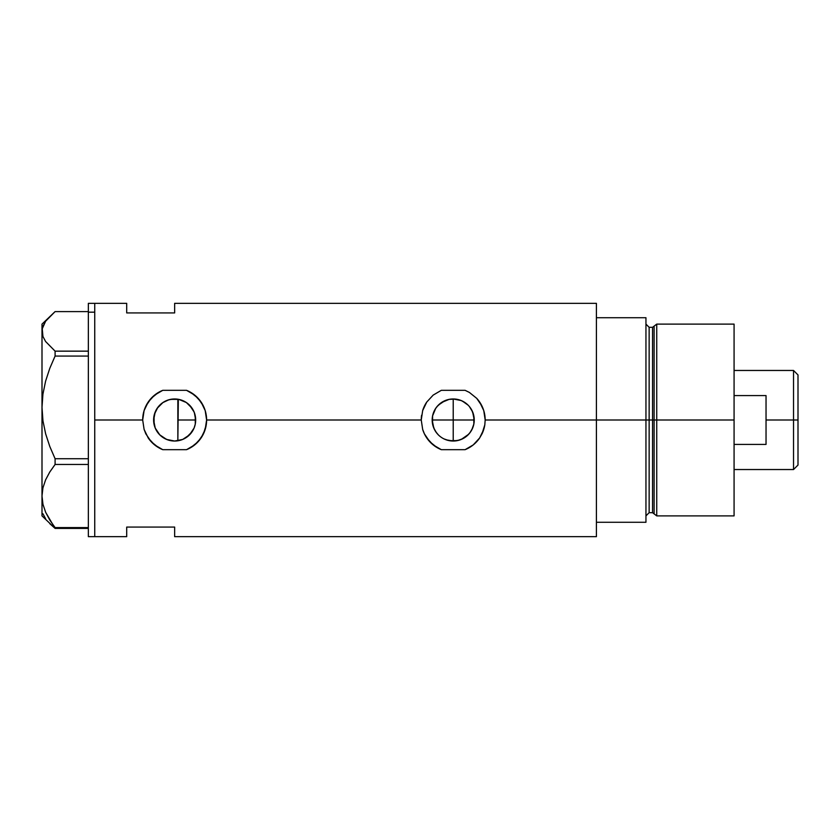 <?xml version="1.0" encoding="UTF-8"?>
<svg xmlns="http://www.w3.org/2000/svg" width="840" height="840" viewBox="0 0 840 840"><rect width="100%" height="100%" fill="white"/><g stroke="black" fill="none" stroke-linecap="round" stroke-linejoin="round"><path stroke-width="1.26" d="M182.144 439.656L179.855 440.381M185.661 437.913L183.656 439.005M188.832 435.53L187.089 436.957M191.499 432.59L190.029 434.343M193.609 429.093L192.434 431.225M195.059 425.082L194.208 427.718M434.627 429.849L432.59 424.127L432.18 420L433.786 428.064L432.579 424.106L432.579 415.894L435.719 408.314L438.333 405.132L445.158 400.565L449.106 399.368L455.637 399.105M436.506 432.779L433.776 428.054M436.957 433.346L437.913 434.438M459.406 440.097L453.212 441.031L457.317 440.622L449.075 440.622L444.066 438.942M471.796 410.151L473.834 415.884L473.834 424.106L474.243 420L453.212 420L453.212 398.969L449.085 399.378L453.212 398.969L453.212 441.031L446.219 439.834M433.786 428.064L435.74 431.707M470.358 407.82L472.637 411.947L474.243 420A21.032 21.032 0 0 1 453.212 441.031A21.032 21.032 0 0 1 432.18 420A21.032 21.032 0 0 1 453.212 398.969A21.032 21.032 0 0 1 474.243 420L473.834 424.106L471.796 429.849M462.893 438.669L457.317 440.632L461.276 439.425L466.568 436.254L469.896 432.81L472.637 428.054L470.327 432.212M468.699 434.228L461.255 439.435M173.933 441.021L174.573 441.031M174.647 441.031L166.603 439.435L159.778 434.868L155.222 428.054L153.615 420A21.032 21.032 0 0 1 174.647 398.969A21.032 21.032 0 0 1 195.678 420A21.032 21.032 0 0 1 174.647 441.031A21.032 21.032 0 0 1 153.615 420L155.222 411.947L157.164 408.314L162.96 402.518L166.603 400.565L170.541 399.368L178.752 399.368L186.333 402.518L189.525 405.132L194.082 411.947L195.279 415.894L195.279 424.106L194.082 428.054L189.525 434.868L182.7 439.435L174.647 441.031L182.606 439.467M163.086 437.567L167.811 439.887M154.066 415.685L154.109 424.494L155.547 428.799L159.306 434.385L162.887 437.441M192.224 431.55L194.124 427.949M186.365 437.462L192.066 431.792M182.774 439.394L186.26 437.535M484.806 415.191A31.962 31.962 0 0 0 476.721 398.349L479.671 402.077L483.767 410.603L485.173 420L484.817 424.788L483.745 429.44L479.64 437.976L473.245 444.906L465.098 449.673L441.315 449.673L437.052 447.584L429.713 441.661L424.399 433.839L422.667 429.419L421.25 420L206.609 420A31.962 31.962 0 0 0 186.543 390.327L194.733 395.136L201.107 402.077L205.202 410.603L206.609 420L421.25 420L422.667 410.582L426.762 402.045L433.167 395.105L441.315 390.327L465.098 390.327L469.382 392.427L476.721 398.349L482.024 406.171L483.767 410.603L485.173 420L596.411 420L596.411 303.334L174.647 303.334L174.647 312.921L126.704 312.921L126.704 303.334L126.704 303.944L126.704 303.334L94.742 303.334L94.742 420L142.684 420L144.102 410.582L148.208 402.045L154.602 395.105L162.761 390.327L186.543 390.327L190.816 392.427L198.166 398.349L203.469 406.171L205.202 410.603L206.609 420L205.18 429.44L201.085 437.976L194.691 444.906L186.543 449.673L162.761 449.673L158.498 447.584L151.148 441.661L145.834 433.839L144.102 429.419L142.684 420L94.742 420L94.742 536.666L94.742 303.334L94.742 312.175L94.742 303.334L88.347 303.334L88.347 312.175L94.742 312.175L88.347 312.175L88.347 536.666L94.742 536.666L94.742 312.175L94.742 536.666L126.704 536.666L126.704 527.079L174.647 527.079L174.647 536.666L174.647 527.079L126.704 527.079L126.704 536.666M485.173 419.947A31.962 31.962 0 0 0 484.827 415.286L484.817 415.244M154.434 425.796L154.066 424.305M156.135 429.986L155.379 428.442M158.624 433.629L157.531 432.212M160.934 435.939L160.398 435.467M165.522 438.953L163.874 438.06M161.794 436.643L160.944 435.95M173.271 440.99L172.042 440.874M169.638 440.423L168.829 440.213M177.839 440.79L176.484 440.947M178.332 399.294L177.849 440.79L177.849 399.21L174.689 398.969M421.596 415.286A31.962 31.962 0 0 0 421.25 419.979L422.667 410.582L426.762 402.045L433.167 395.105L441.315 390.327L465.098 390.327L469.382 392.427L476.721 398.349M596.411 303.334L596.411 522.281L645.95 522.281L645.95 420L649.142 420L645.95 420L645.95 317.719L596.411 317.719L596.411 420L645.95 420L645.95 317.719L596.411 317.719L596.411 522.281L645.95 522.281L645.95 420L596.411 420L596.411 536.666L596.411 420L485.173 420L484.817 424.788L482.013 433.85L479.64 437.976L473.245 444.906A31.962 31.962 0 0 0 479.64 437.987M172.074 399.126L173.953 398.979M176.463 399.042L177.839 399.21M167.822 400.113L169.638 399.578M163.884 401.93L165.522 401.048M160.409 404.523L161.805 403.347M157.521 407.788L158.613 406.382M155.39 411.558L156.156 409.983M174.594 398.969L168.829 399.788L162.719 402.675L157.857 407.337L154.445 414.173M453.212 398.969L461.255 400.565L465.98 403.284M464.898 402.518L468.08 405.132L462.336 401.048M457.349 399.378L460.173 400.155M174.647 303.334L174.647 312.921L126.704 312.921L126.704 303.944M426.762 402.045A31.962 31.962 0 0 0 422.667 410.56M422.646 429.366L422.667 429.419A31.962 31.962 0 0 0 433.167 444.895L426.772 437.966L424.399 433.839L422.667 429.419L421.25 420M433.199 444.917A31.962 31.962 0 0 0 441.315 449.673L433.178 444.906M465.098 449.673A31.962 31.962 0 0 0 473.245 444.906L465.098 449.673L441.315 449.673M482.034 433.808L482.044 433.786A31.962 31.962 0 0 0 484.817 424.788L484.817 424.736M421.459 416.346L421.397 416.934M476.774 441.588L478.306 439.803M482.528 432.726L482.769 432.169M482.612 407.474L482.024 406.171M469.466 406.665L472.637 411.947L474.243 420L432.18 420L432.59 415.874L432.18 420L453.212 420L453.212 441.031M473.834 424.106L472.637 428.054M470.694 431.687L468.08 434.868M438.333 434.868L435.719 431.687M162.761 390.327A31.962 31.962 0 0 0 142.684 420L144.102 410.582L145.834 406.171L151.137 398.349L158.487 392.417L162.761 390.327L186.543 390.327M148.218 437.966A31.962 31.962 0 0 0 162.761 449.673L154.623 444.906L148.218 437.966L144.102 429.419L142.684 420M186.543 449.673A31.962 31.962 0 0 0 206.609 420L206.252 424.788L203.459 433.85L198.156 441.661L190.806 447.584L186.543 449.673L162.761 449.673M142.895 416.346L142.832 416.934M198.219 441.588L199.731 439.814M203.973 432.726L204.204 432.169M204.067 407.495L203.49 406.224M186.27 402.476L182.774 400.606M192.066 408.209L186.344 402.518M195.31 416.073L195.678 420L194.355 412.661L192.224 408.45M436.548 407.159L434.627 410.151M446.208 400.166L449.096 399.378L441.515 402.518L436.957 406.644M445.147 400.575L443.971 401.1M194.355 412.661L195.059 414.907M192.434 408.776L193.62 410.918M190.029 405.657L191.499 407.421M187.089 403.043L188.832 404.471M183.656 400.995L185.661 402.087M179.855 399.62L181.482 400.113M432.59 415.884L433.786 411.947M42.945 513.776L45.623 518.784M49.77 523.656L55.093 528.402L55.093 527.583L88.347 527.583L55.093 527.583L49.791 520.044L45.654 512.306L42.956 504.294L42 496.02L42.924 487.882L45.602 479.861L49.77 472.028L55.093 464.457L55.093 458.735L88.347 458.735L55.093 458.735L49.791 446.481L45.654 433.881L42.956 420.851L42 407.4L42 515.886L55.093 528.402L88.347 528.402L55.093 528.402L45.654 512.306L42.956 504.294L42 496.02L42.924 487.882L45.602 479.861L49.77 472.028L55.093 464.457L88.347 464.457L55.093 464.457L55.093 458.735L49.791 446.481L45.654 433.881L42.956 420.851L42 407.4L42.924 394.159L45.602 381.119L49.77 368.372L55.093 356.066L88.347 356.066L55.093 356.066L55.093 351.151L45.602 341.512L42.934 336.494L42 331.38L42 407.4L42.924 394.159L45.602 381.119L49.77 368.372L55.093 356.066L55.093 351.151L45.602 341.512L42.934 336.494L42.242 328.786L45.623 321.216L55.093 311.598L88.347 311.598L55.093 311.598L42 324.114L42 331.38L42 324.114M88.347 351.151L55.093 351.151L88.347 351.151M42.945 326.225L45.623 321.216M42 515.886L42 331.38M88.347 303.334L88.347 536.666M656.733 420L656.733 324.114L656.733 420L734.076 420L734.076 324.114L734.076 420L656.733 420L656.733 515.886L656.733 420L654.108 420L656.733 420M654.108 326.119L654.108 513.881L654.108 326.119L654.108 420L652.565 420L652.565 512.694L652.565 420L654.108 420L654.108 513.881L652.565 512.694L652.565 327.306L656.733 324.114L734.076 324.114M652.565 327.306L649.142 327.306L649.142 512.694L649.142 420L652.565 420L649.142 420L649.142 512.694L645.95 515.886M734.076 515.886L734.076 420L734.076 515.886L656.733 515.886L654.108 513.881M649.142 420L649.142 327.306L649.142 420M652.565 420L652.565 327.306L652.565 420M793.527 420L798 420L798 374.934L798 465.066L798 420L793.527 420L793.527 370.461L793.527 420L766.038 420L793.527 420L793.527 469.539L793.527 420M766.038 395.577L766.038 444.423L734.076 444.423L766.038 444.423L766.038 395.577L734.076 395.577L766.038 395.577M177.849 420L195.678 420L177.849 420M596.411 536.666L174.647 536.666M649.142 512.694L652.565 512.694M649.142 327.306L645.95 324.114M734.076 370.461L793.527 370.461L798 374.934M734.076 469.539L793.527 469.539L798 465.066"/></g></svg>
